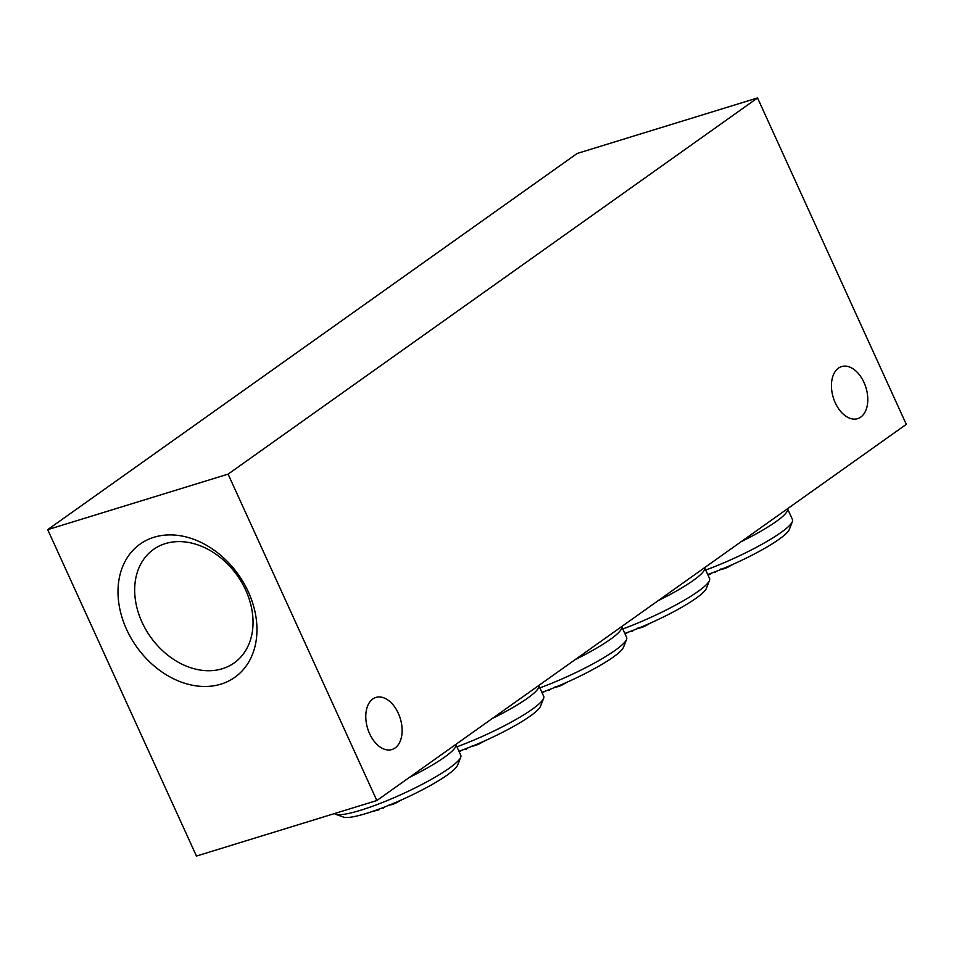 <?xml version="1.0" encoding="UTF-8"?>
<svg xmlns="http://www.w3.org/2000/svg" width="954" height="954" viewBox="0 0 954 954"><rect width="100%" height="100%" fill="white"/><g stroke="black" fill="none" stroke-linecap="round" stroke-linejoin="round"><path stroke-width="1.43" d="M141.991 622.127A69.63 53.138 -125.4 0 0 234.183 662.923A69.63 53.138 -125.4 0 0 237.176 575.381A69.63 53.138 -125.4 0 0 153.534 549.409A69.63 53.138 -125.4 0 0 141.991 622.127M334.46 813.583A69.63 11.007 -24.5 0 0 335.617 814.263A69.63 11.007 -24.5 0 0 385.333 801.348A69.63 11.007 -24.5 0 0 449.286 768.197A69.63 11.007 -24.5 0 0 460.699 757.261A69.63 11.007 -24.5 0 0 460.782 755.282L455.833 744.418A69.63 11.007 -24.5 0 1 444.325 757.321A69.63 11.007 -24.5 0 1 409.361 777.438M335.617 814.263L343.464 817.089A63.572 10.053 -24.5 0 0 388.862 805.295A63.572 10.053 -24.5 0 0 447.259 775.03A63.572 10.053 -24.5 0 0 457.67 765.036L460.699 757.261M389.304 804.544C389.315 805.355 391.45 804.89 395.731 803.125L401.67 799.834M366.276 813.44L364.154 814.084M381.994 807.99L383.508 808.11L384.629 806.977M714.94 571.828L715.214 572.424L713.699 572.305M542.122 692.902L545.211 691.137M625.061 633.981L628.137 632.216M555.156 686.701C555.168 687.512 557.303 687.047 561.584 685.282L561.322 684.698M561.584 685.282L567.523 681.991M466.16 748.592L466.434 749.188L464.92 749.069M383.508 808.11L383.234 807.513M376.842 800.537L196.452 856.06L47.7 529.649L228.089 474.138L376.842 800.537L906.3 424.351L757.548 97.94L228.089 474.138M459.196 751.824L462.285 750.059M549.087 689.67L549.361 690.267L547.846 690.147M456.918 746.803A69.63 11.007 -24.5 0 0 532.213 709.275A69.63 11.007 -24.5 0 0 543.625 698.34A69.63 11.007 -24.5 0 0 543.708 696.36L538.76 685.497A69.63 11.007 -24.5 0 1 527.252 698.4A69.63 11.007 -24.5 0 1 492.288 718.517M458.957 751.275A63.572 10.053 -24.5 0 0 530.185 716.108A63.572 10.053 -24.5 0 0 540.596 706.115L543.625 698.34M466.434 749.188L467.555 748.055M539.845 687.882A69.63 11.007 -24.5 0 0 615.139 650.354A69.63 11.007 -24.5 0 0 626.551 639.418A69.63 11.007 -24.5 0 0 626.635 637.439L621.686 626.575A69.63 11.007 -24.5 0 1 610.178 639.478A69.63 11.007 -24.5 0 1 575.214 659.596M541.884 692.354A63.572 10.053 -24.5 0 0 613.112 657.187A63.572 10.053 -24.5 0 0 623.522 647.194L626.551 639.418M658.141 600.674A69.63 11.007 -24.5 0 0 693.105 580.557A69.63 11.007 -24.5 0 0 704.612 567.654L709.561 578.518A69.63 11.007 -24.5 0 1 709.478 580.497A69.63 11.007 -24.5 0 1 698.066 591.432A69.63 11.007 -24.5 0 1 622.771 628.96M757.548 97.94L577.158 153.463L47.7 529.649M835.263 402.803A27.249 17.077 72.9 0 0 857.622 418.651A27.249 17.077 72.9 0 0 865.934 387.586A27.249 17.077 72.9 0 0 841.595 366.574A27.249 17.077 72.9 0 0 835.263 402.803M398.307 713.282A27.249 17.077 -107.1 0 1 391.963 749.522A27.249 17.077 -107.1 0 1 367.636 728.498A27.249 17.077 -107.1 0 1 375.936 697.434A27.249 17.077 -107.1 0 1 398.307 713.282M472.23 745.623C472.242 746.433 474.376 745.968 478.658 744.203L484.596 740.912M549.361 690.267L550.482 689.134M372.215 811.52L378.941 809.815L379.358 808.98M741.067 541.753A69.63 11.007 -24.5 0 0 776.031 521.635A69.63 11.007 -24.5 0 0 787.539 508.732L792.488 519.596A69.63 11.007 -24.5 0 1 792.404 521.576A69.63 11.007 -24.5 0 1 780.992 532.511A69.63 11.007 -24.5 0 1 705.698 570.039M721.009 568.858C721.021 569.669 723.156 569.204 727.437 567.439L727.175 566.855M727.437 567.439L733.376 564.148M707.987 575.059L710.647 574.129L710.384 573.545M638.083 627.78C638.095 628.591 640.229 628.126 644.51 626.361L644.248 625.776M644.51 626.361L650.449 623.069M715.214 572.424L716.335 571.291M630.773 631.226L632.287 631.345L632.013 630.749M632.287 631.345L633.408 630.212M126.596 629.437A81.734 62.38 -125.4 0 0 246.907 664.926A81.734 62.38 -125.4 0 0 188.94 537.722A81.734 62.38 -125.4 0 0 126.596 629.437M707.737 574.511A63.572 10.053 -24.5 0 0 778.965 539.344A63.572 10.053 -24.5 0 0 789.375 529.351L792.404 521.576M710.647 574.129L711.064 573.294M624.81 633.432A63.572 10.053 -24.5 0 0 696.038 598.265A63.572 10.053 -24.5 0 0 706.449 588.272L709.478 580.497"/></g></svg>
